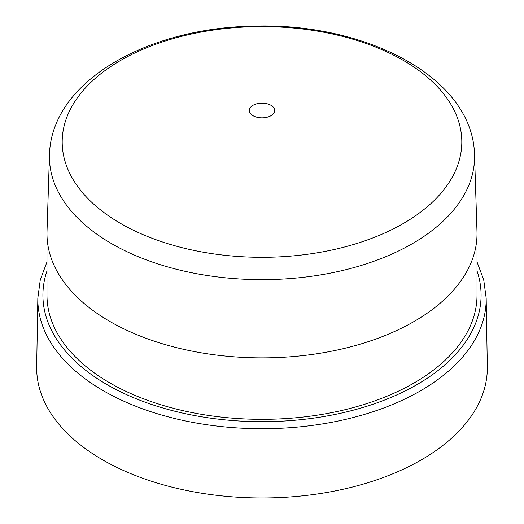 <?xml version="1.0" encoding="UTF-8"?>
<svg xmlns="http://www.w3.org/2000/svg" width="524" height="524" viewBox="0 0 524 524"><rect width="100%" height="100%" fill="white"/><g stroke="black" fill="none" stroke-linecap="round" stroke-linejoin="round"><path stroke-width="0.79" d="M36.673 366.604A225.34 130.096 0 0 0 273.797 497.8A225.34 130.096 0 0 0 487.327 366.604L486.167 298.025A224.174 129.428 180 0 1 273.724 428.54A224.174 129.428 180 0 1 37.833 298.025L36.673 366.604M46.983 233.73L46.983 295.195A215.017 124.142 0 0 0 273.253 419.167A215.017 124.142 0 0 0 477.017 295.195L477.017 233.73A215.017 124.142 180 0 1 273.253 357.702A215.017 124.142 180 0 1 46.983 233.73A215.017 124.142 180 0 1 47.016 231.431L49.479 154.652A212.554 122.714 180 0 0 273.122 279.475A212.554 122.714 180 0 0 474.521 154.652C472.707 76.327 363.63 21.707 251.323 26.2C146.497 28.486 51.385 81.541 49.479 154.652M262.668 117.835A12.714 7.343 0 0 0 274.7 110.119A12.714 7.343 0 0 0 261.332 103.169A12.714 7.343 0 0 0 249.3 110.885A12.714 7.343 0 0 0 262.668 117.835M474.521 154.652L476.984 231.431A215.017 124.142 180 0 1 477.017 233.73M477.017 270.928A219.091 126.487 180 0 1 273.456 421.512A219.091 126.487 180 0 1 46.983 270.928M251.546 26.75A199.808 115.359 180 0 1 461.533 135.906A199.808 115.359 180 0 1 272.454 257.146A199.808 115.359 180 0 1 62.467 147.984A199.808 115.359 180 0 1 251.546 26.75M486.167 298.025L483.704 279.757L477.017 261.941M46.983 261.941L40.296 279.757L37.833 298.025"/></g></svg>
